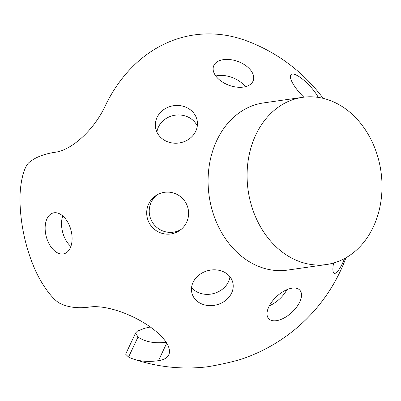 <?xml version="1.0" encoding="UTF-8"?>
<svg xmlns="http://www.w3.org/2000/svg" width="401" height="401" viewBox="0 0 401 401"><rect width="100%" height="100%" fill="white"/><g stroke="black" fill="none" stroke-linecap="round" stroke-linejoin="round"><path stroke-width="0.6" d="M323.146 98.35A168.896 168.896 0 0 0 246.876 40.942A161.553 128.32 81.9 0 0 104.786 106.831A49.263 23.047 128.1 0 1 55.824 152.159A161.553 62.601 -154.8 0 0 29.017 162.52C23.273 167.458 19.333 186.029 20.05 203.302A146.265 116.18 81.9 0 0 34.215 267.693C40.762 283.412 52.341 299.577 60.01 303.397A161.553 75.588 -51.9 0 0 89.894 307.001A49.263 19.088 25.2 0 1 143.738 322.69A49.263 19.088 25.2 0 1 168.746 354.815A49.263 19.088 25.2 0 1 158.45 360.679A161.553 75.588 128.1 0 1 133.187 358.98A161.553 75.588 128.1 0 1 128.571 357.075L137.979 337.076A139.332 65.193 -51.9 0 0 147.097 341.216A139.332 65.193 -51.9 0 0 166.154 342.279M137.979 337.076L135.633 332.925L137.493 331.066L144.586 328.289L150.315 327.005M269.337 305.788A21.113 11.007 137.5 0 0 286.895 289.677M191.578 287.452A21.113 17.644 164.4 0 0 213.933 293.452A21.113 17.644 164.4 0 0 229.943 276.735M156.791 195.031A21.113 20.887 -125.2 0 0 153.112 223.377A21.113 20.887 -125.2 0 0 181.046 229.447M197.287 126.064A21.113 18.842 -8.5 0 0 175.021 115.207A21.113 18.842 -8.5 0 0 156.911 132.109M245.242 86.721A21.113 12.707 20 0 0 215.778 75.979M62.762 215.933A21.113 12.772 -104.9 0 0 70.872 246.44M135.628 332.92L125.628 354.178L128.571 357.075M326.504 264.52L287.502 270.099A84.446 67.077 -98.1 0 1 220.545 230.67A84.446 67.077 -98.1 0 1 216.781 140.495A84.446 67.077 -98.1 0 1 263.592 102.907L302.595 97.328A84.446 67.077 -98.1 0 1 380.95 171.427A84.446 67.077 -98.1 0 1 326.504 264.52A84.446 67.077 -98.1 0 1 259.547 225.091A84.446 67.077 -98.1 0 1 255.783 134.916A84.446 67.077 -98.1 0 1 302.595 97.328M344.589 258.535A21.113 4.872 -70.5 0 1 334.259 273.352A21.113 4.872 -70.5 0 1 333.592 263.011M71.318 231.547A21.113 12.772 75.1 0 1 64.045 253.768A21.113 12.772 75.1 0 1 46.275 236.645A21.113 12.772 75.1 0 1 53.198 212.961A21.113 12.772 75.1 0 1 71.318 231.547M205.252 367.055A21.113 1.198 -12.4 0 0 236.224 360.659A21.113 1.198 -12.4 0 0 242.039 358.96A168.896 168.896 0 0 0 345.953 257.778M303.823 97.167A21.113 6.075 -132.8 0 1 291.011 74.566A21.113 6.075 -132.8 0 1 303.612 80.005A21.113 6.075 -132.8 0 1 318.284 97.398M245.602 86.631A21.113 12.707 -160 0 1 222.435 82.03A21.113 12.707 -160 0 1 213.588 66.125A21.113 12.707 -160 0 1 237.778 61.418A21.113 12.707 -160 0 1 253.257 80.591A21.113 12.707 -160 0 1 245.602 86.631M195.753 131.187A21.113 18.842 171.5 0 1 173.538 143.132A21.113 18.842 171.5 0 1 155.508 127.463A21.113 18.842 171.5 0 1 173.598 105.704A21.113 18.842 171.5 0 1 197.267 121.207A21.113 18.842 171.5 0 1 195.753 131.187M188.119 208.796A21.113 20.887 54.8 0 1 150.581 225.167A21.113 20.887 54.8 0 1 155.488 195.873A21.113 20.887 54.8 0 1 188.119 208.796M227.172 273.993A21.113 17.644 -15.6 0 1 232.67 282.048A21.113 17.644 -15.6 0 1 217.076 304.72A21.113 17.644 -15.6 0 1 191.999 293.407A21.113 17.644 -15.6 0 1 202.234 272.921A21.113 17.644 -15.6 0 1 227.172 273.993M290.038 288.59A21.113 11.007 -42.5 0 1 299.813 290.154A21.113 11.007 -42.5 0 1 291.702 312.539A21.113 11.007 -42.5 0 1 268.705 318.705A21.113 11.007 -42.5 0 1 271.447 302.379A21.113 11.007 -42.5 0 1 290.038 288.59M166.701 343.146L158.45 360.679M133.187 358.98A168.896 168.896 0 0 0 205.252 367.05"/></g></svg>
